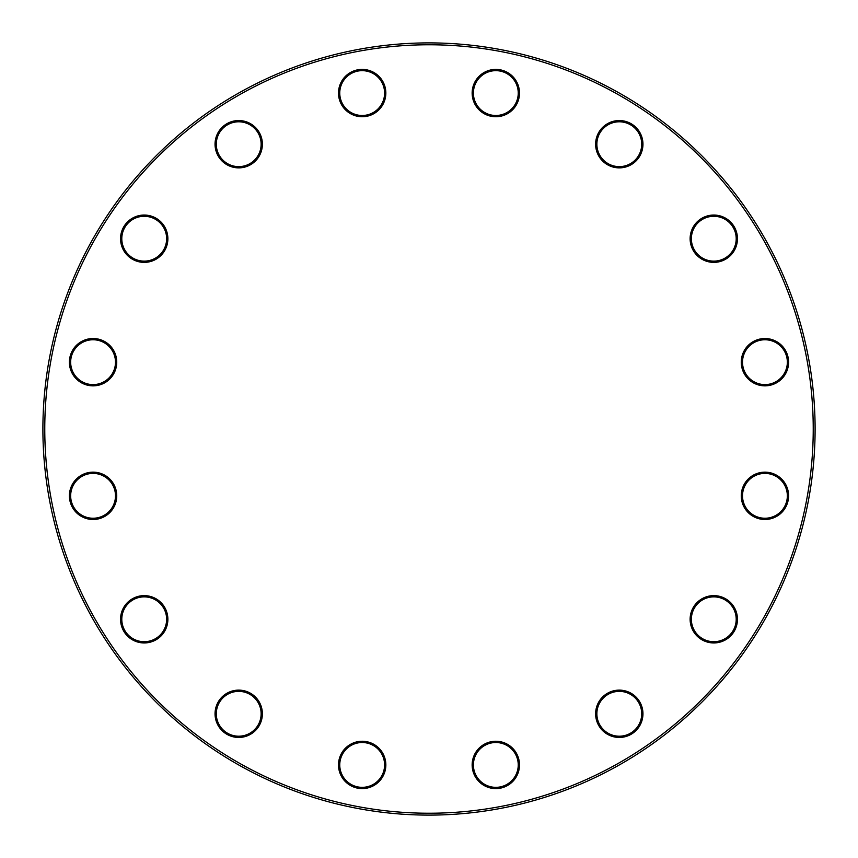 <?xml version="1.0" encoding="UTF-8"?>
<svg xmlns="http://www.w3.org/2000/svg" width="858" height="858" viewBox="0 0 858 858"><rect width="100%" height="100%" fill="white"/><g stroke="black" fill="none" stroke-linecap="round" stroke-linejoin="round"><path stroke-width="1.29" d="M815.1 429A386.1 386.1 0 0 1 235.95 763.373A386.1 386.1 0 0 1 235.95 94.627A386.1 386.1 0 0 1 815.1 429M813.234 429A384.234 384.234 0 0 0 236.883 96.246A384.234 384.234 0 0 0 236.883 761.754A384.234 384.234 0 0 0 813.234 429M519.487 764.928A23.659 23.659 0 0 1 483.987 785.424A23.659 23.659 0 0 1 483.987 744.433A23.659 23.659 0 0 1 519.487 764.928M642.953 713.781A23.659 23.659 0 0 1 607.453 734.276A23.659 23.659 0 0 1 607.453 693.296A23.659 23.659 0 0 1 642.953 713.781M737.451 619.283A23.659 23.659 0 0 1 701.951 639.778A23.659 23.659 0 0 1 701.951 598.798A23.659 23.659 0 0 1 737.451 619.283M788.588 495.817A23.659 23.659 0 0 1 753.099 516.312A23.659 23.659 0 0 1 753.099 475.321A23.659 23.659 0 0 1 788.588 495.817M788.588 362.183A23.659 23.659 0 0 1 753.099 382.679A23.659 23.659 0 0 1 753.099 341.688A23.659 23.659 0 0 1 788.588 362.183M737.451 238.717A23.659 23.659 0 0 1 701.951 259.202A23.659 23.659 0 0 1 701.951 218.222A23.659 23.659 0 0 1 737.451 238.717M642.953 144.219A23.659 23.659 0 0 1 607.453 164.704A23.659 23.659 0 0 1 607.453 123.724A23.659 23.659 0 0 1 642.953 144.219M519.487 93.072A23.659 23.659 0 0 1 483.987 113.567A23.659 23.659 0 0 1 483.987 72.576A23.659 23.659 0 0 1 519.487 93.072M385.843 93.072A23.659 23.659 0 0 1 350.343 113.567A23.659 23.659 0 0 1 350.343 72.576A23.659 23.659 0 0 1 385.843 93.072M262.376 144.219A23.659 23.659 0 0 1 226.877 164.704A23.659 23.659 0 0 1 226.877 123.724A23.659 23.659 0 0 1 262.376 144.219M167.878 238.717A23.659 23.659 0 0 1 132.379 259.202A23.659 23.659 0 0 1 132.379 218.222A23.659 23.659 0 0 1 167.878 238.717M116.742 362.183A23.659 23.659 0 0 1 81.242 382.679A23.659 23.659 0 0 1 81.242 341.688A23.659 23.659 0 0 1 116.742 362.183M116.742 495.817A23.659 23.659 0 0 1 81.242 516.312A23.659 23.659 0 0 1 81.242 475.321A23.659 23.659 0 0 1 116.742 495.817M167.878 619.283A23.659 23.659 0 0 1 132.379 639.778A23.659 23.659 0 0 1 132.379 598.798A23.659 23.659 0 0 1 167.878 619.283M262.376 713.781A23.659 23.659 0 0 1 226.877 734.276A23.659 23.659 0 0 1 226.877 693.296A23.659 23.659 0 0 1 262.376 713.781M385.843 764.928A23.659 23.659 0 0 1 350.343 785.424A23.659 23.659 0 0 1 350.343 744.433A23.659 23.659 0 0 1 385.843 764.928M339.757 764.928A22.415 22.415 0 0 0 362.183 787.344A22.415 22.415 0 0 0 384.599 764.928A22.415 22.415 0 0 0 362.183 742.513A22.415 22.415 0 0 0 339.757 764.928M216.291 713.781A22.415 22.415 0 0 0 238.717 736.207A22.415 22.415 0 0 0 261.132 713.781A22.415 22.415 0 0 0 238.717 691.366A22.415 22.415 0 0 0 216.291 713.781M473.401 764.928A22.415 22.415 0 0 0 495.817 787.344A22.415 22.415 0 0 0 518.243 764.928A22.415 22.415 0 0 0 495.817 742.513A22.415 22.415 0 0 0 473.401 764.928M596.868 713.781A22.415 22.415 0 0 0 619.283 736.207A22.415 22.415 0 0 0 641.709 713.781A22.415 22.415 0 0 0 619.283 691.366A22.415 22.415 0 0 0 596.868 713.781M691.366 619.283A22.415 22.415 0 0 0 713.781 641.709A22.415 22.415 0 0 0 736.207 619.283A22.415 22.415 0 0 0 713.781 596.868A22.415 22.415 0 0 0 691.366 619.283M742.513 495.817A22.415 22.415 0 0 0 764.928 518.243A22.415 22.415 0 0 0 787.344 495.817A22.415 22.415 0 0 0 764.928 473.401A22.415 22.415 0 0 0 742.513 495.817M742.513 362.183A22.415 22.415 0 0 0 764.928 384.599A22.415 22.415 0 0 0 787.344 362.183A22.415 22.415 0 0 0 764.928 339.757A22.415 22.415 0 0 0 742.513 362.183M691.366 238.717A22.415 22.415 0 0 0 713.781 261.132A22.415 22.415 0 0 0 736.207 238.717A22.415 22.415 0 0 0 713.781 216.291A22.415 22.415 0 0 0 691.366 238.717M596.868 144.219A22.415 22.415 0 0 0 619.283 166.634A22.415 22.415 0 0 0 641.709 144.219A22.415 22.415 0 0 0 619.283 121.793A22.415 22.415 0 0 0 596.868 144.219M473.401 93.072A22.415 22.415 0 0 0 495.817 115.487A22.415 22.415 0 0 0 518.243 93.072A22.415 22.415 0 0 0 495.817 70.656A22.415 22.415 0 0 0 473.401 93.072M339.757 93.072A22.415 22.415 0 0 0 362.183 115.487A22.415 22.415 0 0 0 384.599 93.072A22.415 22.415 0 0 0 362.183 70.656A22.415 22.415 0 0 0 339.757 93.072M216.291 144.219A22.415 22.415 0 0 0 238.717 166.634A22.415 22.415 0 0 0 261.132 144.219A22.415 22.415 0 0 0 238.717 121.793A22.415 22.415 0 0 0 216.291 144.219M121.793 238.717A22.415 22.415 0 0 0 144.219 261.132A22.415 22.415 0 0 0 166.634 238.717A22.415 22.415 0 0 0 144.219 216.291A22.415 22.415 0 0 0 121.793 238.717M70.656 362.183A22.415 22.415 0 0 0 93.072 384.599A22.415 22.415 0 0 0 115.487 362.183A22.415 22.415 0 0 0 93.072 339.757A22.415 22.415 0 0 0 70.656 362.183M70.656 495.817A22.415 22.415 0 0 0 93.072 518.243A22.415 22.415 0 0 0 115.487 495.817A22.415 22.415 0 0 0 93.072 473.401A22.415 22.415 0 0 0 70.656 495.817M121.793 619.283A22.415 22.415 0 0 0 144.219 641.709A22.415 22.415 0 0 0 166.634 619.283A22.415 22.415 0 0 0 144.219 596.868A22.415 22.415 0 0 0 121.793 619.283"/></g></svg>
